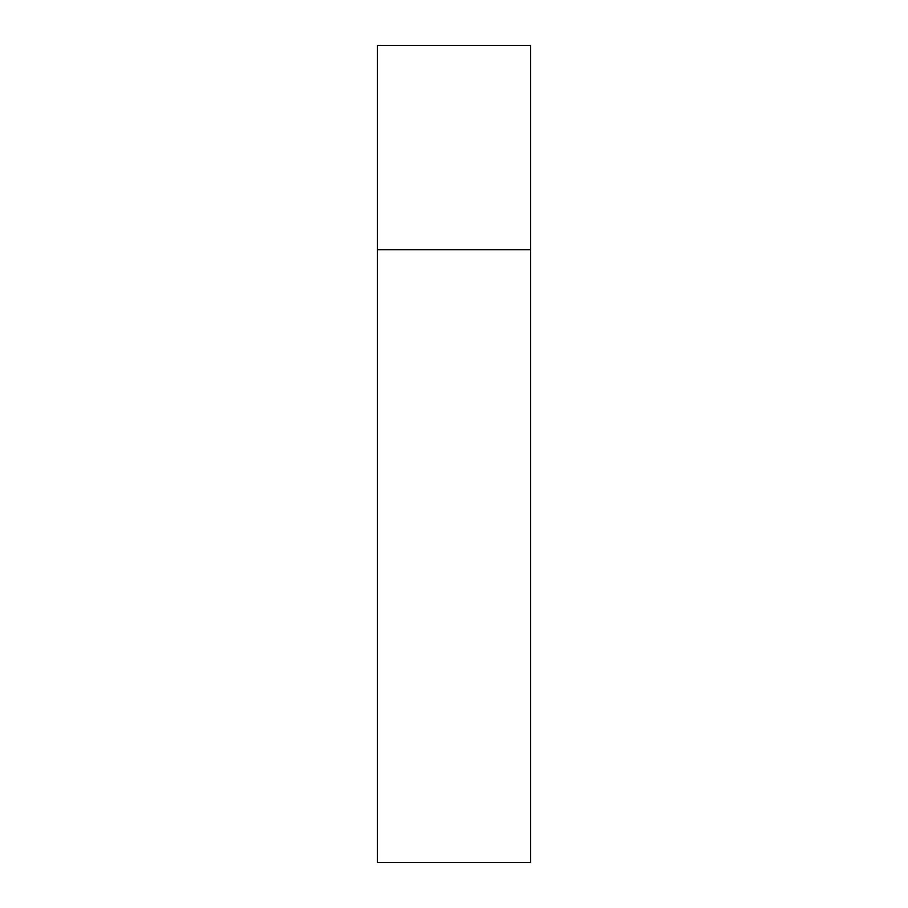 <?xml version="1.0" encoding="UTF-8"?>
<svg xmlns="http://www.w3.org/2000/svg" width="908" height="908" viewBox="0 0 908 908"><rect width="100%" height="100%" fill="white"/><g stroke="black" fill="none" stroke-linecap="round" stroke-linejoin="round"><path stroke-width="1.36" d="M377.387 249.7L530.612 249.7L530.612 45.4L377.387 45.4L377.387 862.6L530.612 862.6L530.612 249.7L377.387 249.7"/></g></svg>
